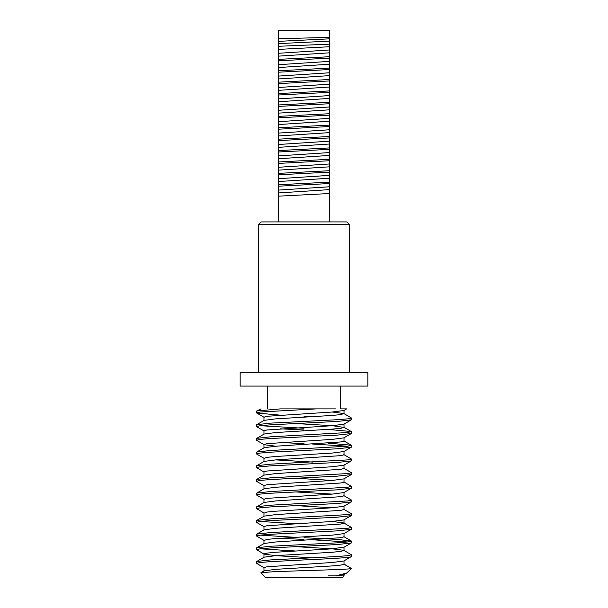 <?xml version="1.0" encoding="UTF-8"?>
<svg xmlns="http://www.w3.org/2000/svg" width="608" height="608" viewBox="0 0 608 608"><rect width="100%" height="100%" fill="white"/><g stroke="black" fill="none" stroke-linecap="round" stroke-linejoin="round"><path stroke-width="0.91" d="M258.4 224.656L261.136 221.92L346.864 221.92L349.6 224.656L258.4 224.656L258.4 372.4M344.022 560.88L344.022 564.209L351.424 568.48L346.796 572.949L335.905 575.882L344.022 575.882L342.304 577.6L265.696 577.6L260.954 572.706L274.368 571.664L304 570.646C328.806 569.909 351.401 569.179 351.424 568.48L343.847 564.011M346.796 572.949L343.847 574.659L335.905 575.882L328.16 575.882M367.84 372.4L240.16 372.4L240.16 386.08L367.84 386.08L367.84 372.4M280.045 415.127L256.72 413.03L260.186 412.019L316.411 408.88L280.41 408.88L256.72 411L261.052 408.88M264.153 431.019L256.72 426.71L256.72 424.68L270.469 423.13L337.531 419.71L347.814 418.851L351.424 418L343.847 413.531L332.295 412.019M256.576 426.55L260.186 425.699L270.469 424.84L337.531 421.42L351.28 419.87L351.424 418M312.626 416.678L304 416.29M275.705 446.219L264.153 444.699L256.72 440.39L256.72 438.36L270.469 436.81L347.814 432.531L351.28 431.52L327.955 429.423M256.576 440.23L260.186 439.379L270.469 438.52L337.531 435.1L351.28 433.55L351.424 431.68M256.576 453.91L260.186 453.059L270.469 452.2L337.531 448.78L351.28 447.23L343.847 451.539L332.295 453.059L275.705 456.479L267.026 457.33L264.153 458.379L256.72 454.07L256.72 452.04L270.469 450.49L347.814 446.211L351.28 445.2L327.955 443.103M351.28 447.23L351.424 445.36M347.814 446.219L312.626 444.038M264.153 472.059L256.72 467.75L256.72 465.72L270.469 464.17L347.814 459.891L351.424 459.04L343.847 454.571M256.576 467.59L260.186 466.739L270.469 465.88L337.531 462.46L351.28 460.91L351.424 459.04M264.153 485.739L256.72 481.43L256.72 479.4L270.469 477.85L347.814 473.571L351.424 472.72L343.847 468.251M256.576 481.27L260.186 480.419L270.469 479.56L337.531 476.14L351.28 474.59L351.424 472.72M264.153 499.419L256.72 495.11L256.72 493.08L270.469 491.53L347.814 487.251L351.424 486.4L343.847 481.931M256.576 494.95L260.186 494.099L270.469 493.24L337.531 489.82L351.28 488.27L351.424 486.4M256.576 508.63L260.186 507.779L270.469 506.92L337.531 503.5L351.28 501.95L343.847 506.259L332.295 507.779L275.705 511.199L267.026 512.05L264.153 513.099L256.576 508.63L256.72 506.76L270.469 505.21L347.814 500.931L351.424 500.08L343.847 495.611M351.28 501.95L351.424 500.08M264.153 526.779L256.72 522.47L256.72 520.44L270.469 518.89L347.814 514.611L351.424 513.76L343.847 509.291M256.576 522.31L260.186 521.459L270.469 520.6L337.531 517.18L351.28 515.63L351.424 513.76M256.576 535.99L260.186 535.139L270.469 534.28L337.531 530.86L351.28 529.31L343.847 533.619L332.295 535.139L275.705 538.559L267.026 539.41L264.153 540.459L256.72 536.15L256.72 534.12L270.469 532.57L347.814 528.291L351.424 527.44L343.847 522.971L332.295 521.459M351.28 529.31L351.424 527.44M312.626 557.832L275.705 555.659L264.153 554.139L256.576 549.67L256.72 547.8L270.469 546.25L337.531 542.83L347.814 541.971L351.424 541.12L337.531 539.41L304 537.7M256.576 549.67L260.186 548.819L270.469 547.96L337.531 544.54L351.28 542.99L351.424 541.12M347.814 541.979L312.626 539.798M351.424 554.8L351.424 556.51C352.085 557.642 329.323 558.798 304 559.93L270.469 561.64L260.186 562.499L256.576 563.35L256.72 561.48L270.469 559.93L337.531 556.51L347.814 555.651L351.424 554.8L343.847 550.331L332.295 548.819L295.374 546.638M351.424 556.51L343.847 560.979L332.295 562.499L267.026 566.77L263.978 567.629L263.978 571.049M256.576 412.87L256.72 411M304 428.26L260.186 425.699M304 429.97L280.045 428.807M304 443.65L280.045 442.487M295.374 523.632L260.186 521.459M295.374 537.312L260.186 535.139M304 539.41L280.045 538.247M295.374 550.992L260.186 548.819M256.576 563.35L264.153 567.819M278.464 49.4L278.464 46.284L329.536 44.156L329.536 46.74L278.464 49.4L278.464 53.291L329.536 49.97L329.536 52.82L278.464 56.141L278.464 53.291M329.536 52.82L329.536 58.14L278.464 60.8L278.464 56.141M329.536 56.719L278.464 59.371M329.536 58.14L329.536 69.54L278.464 72.2L278.464 60.8M329.536 68.119L278.464 70.771M329.536 69.54L329.536 80.94L278.464 83.6L278.464 72.2M329.536 79.519L278.464 82.171M329.536 80.94L329.536 92.34L278.464 95L278.464 83.6M329.536 90.919L278.464 93.571M329.536 92.34L329.536 103.74L278.464 106.4L278.464 95M329.536 102.319L278.464 104.971M329.536 103.74L329.536 115.14L278.464 117.8L278.464 106.4M329.536 113.719L278.464 116.371M329.536 115.14L329.536 126.54L278.464 129.2L278.464 117.8M329.536 125.119L278.464 127.771M329.536 126.54L329.536 137.94L278.464 140.6L278.464 129.2M329.536 136.519L278.464 139.171M329.536 137.94L329.536 149.34L278.464 152L278.464 140.6M329.536 147.919L278.464 150.571M329.536 149.34L329.536 160.74L278.464 163.4L278.464 152M329.536 159.319L278.464 161.971M329.536 160.74L329.536 172.14L278.464 174.8L278.464 163.4M329.536 170.719L278.464 173.371M329.536 172.14L329.536 183.54L278.464 186.2L278.464 174.8M329.536 182.119L278.464 184.771M278.464 221.92L278.464 186.2M329.536 183.54L329.536 221.92M329.536 193.519L278.464 196.171M278.464 38.768L278.464 30.4L329.536 30.4L329.536 37.354L278.464 38.768L278.464 41.352L329.536 38.828L329.536 37.354M329.536 186.77L278.464 190.091M329.536 175.37L278.464 178.691M329.536 163.97L278.464 167.291M329.536 152.57L278.464 155.891M329.536 141.17L278.464 144.491M329.536 129.77L278.464 133.091M329.536 118.37L278.464 121.691M329.536 106.97L278.464 110.291M329.536 95.57L278.464 98.891M329.536 84.17L278.464 87.491M329.536 72.77L278.464 76.091M329.536 61.37L278.464 64.691M329.536 46.74L329.536 49.97M329.536 64.22L278.464 67.541M329.536 75.62L278.464 78.941M329.536 87.02L278.464 90.341M329.536 98.42L278.464 101.741M329.536 109.82L278.464 113.141M329.536 121.22L278.464 124.541M329.536 132.62L278.464 135.941M329.536 144.02L278.464 147.341M329.536 155.42L278.464 158.741M329.536 166.82L278.464 170.141M329.536 178.22L278.464 181.541M329.536 189.62L278.464 192.941M279.756 408.88L280.41 408.88M316.411 408.88L335.844 408.88M263.978 420.569L263.978 417.149L267.026 416.29L332.295 412.019L343.847 410.499L346.644 408.88L340.48 408.88L340.48 386.08M256.72 561.48L264.153 557.171L275.705 555.659L332.295 552.239L340.974 551.38L343.847 550.331M256.72 547.8L264.153 543.491L275.705 541.979L340.974 537.7L344.022 536.849L344.022 533.429M256.72 534.12L264.153 529.811L275.705 528.299L340.974 524.02L344.022 523.169L344.022 519.749M256.72 520.44L264.153 516.131L275.705 514.619L340.974 510.34L344.022 509.489L344.022 506.069M332.295 507.779L295.374 505.598M256.72 506.76L264.153 502.451L275.705 500.939L340.974 496.66L344.022 495.809L344.022 492.389M332.295 494.099L295.374 491.918M256.72 493.08L264.153 488.771L275.705 487.259L340.974 482.98L344.022 482.129L344.022 478.709M332.295 480.419L295.374 478.238M256.72 479.4L264.153 475.091L275.705 473.579L340.974 469.3L344.022 468.449L344.022 465.029M256.72 465.72L264.153 461.411L275.705 459.899L340.974 455.62L344.022 454.769L344.022 451.349M256.72 452.04L264.153 447.731L275.705 446.219L340.974 441.94L344.022 441.089L344.022 437.669M256.72 438.36L264.153 434.051L275.705 432.539L332.295 429.119L340.974 428.26L344.022 427.409L332.295 425.699L295.374 423.518M256.72 424.68L264.153 420.371L275.705 418.859L332.295 415.439L340.974 414.58L343.847 413.531M263.978 557.369L263.978 553.949L267.026 553.09L275.705 552.239L332.295 548.819L344.022 547.109L344.022 550.529M263.978 530.009L263.978 526.589L267.026 525.73L332.295 521.459L343.847 519.939L351.28 515.63M263.978 502.649L263.978 499.229L267.026 498.37L332.295 494.099L343.847 492.579L351.28 488.27M263.978 488.969L263.978 485.549L267.026 484.69L332.295 480.419L343.847 478.899L351.28 474.59M263.978 475.289L263.978 471.869L267.026 471.01L332.295 466.739L343.847 465.219L351.28 460.91M312.626 462.072L275.705 459.899M263.978 447.929L263.978 444.509L267.026 443.65L332.295 439.379L343.847 437.859L351.28 433.55M263.978 434.249L263.978 430.829L267.026 429.97L332.295 425.699L343.847 424.179L351.28 419.87M344.022 564.209L340.974 565.06L332.295 565.919L275.705 569.339L264.153 570.851L260.954 572.706M278.464 41.352L278.464 43.632L329.536 41.108L329.536 38.828M329.536 44.156L329.536 41.108M278.464 43.632L278.464 46.284M349.6 224.656L349.6 372.4M267.52 386.08L267.52 408.88M343.847 536.651L351.28 540.96M343.847 440.891L351.28 445.2M343.847 427.211L351.28 431.52M263.978 540.269L263.978 543.689M263.978 512.909L263.978 516.329M263.978 458.189L263.978 461.609M344.022 423.989L344.022 427.409M344.022 410.309L344.022 413.729M343.847 547.299L351.28 542.99M264.153 417.339L256.72 413.03M344.022 574.469L344.022 575.882"/></g></svg>

